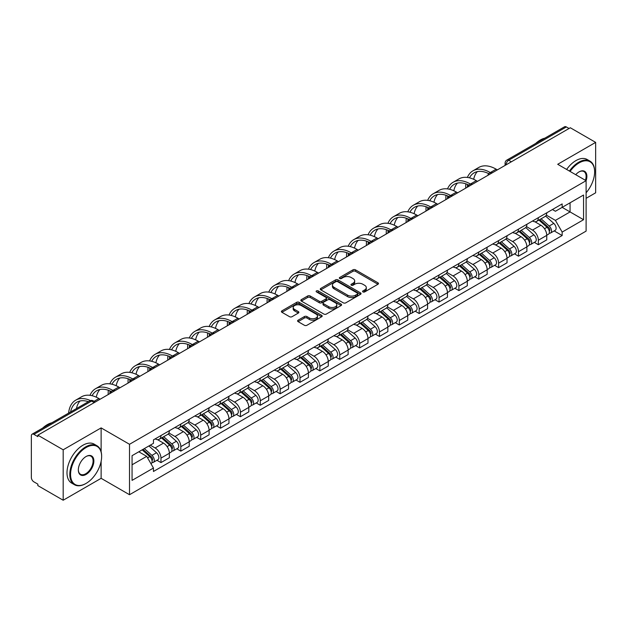 <?xml version="1.0" encoding="UTF-8"?>
<svg xmlns="http://www.w3.org/2000/svg" width="627" height="627" viewBox="0 0 627 627"><rect width="100%" height="100%" fill="white"/><g stroke="black" fill="none" stroke-linecap="round" stroke-linejoin="round"><path stroke-width="0.94" d="M362.939 291.923A1.238 0.713 0 0 0 364.687 291.923L377.963 284.258A1.771 1.019 0 0 0 378.481 283.537A1.771 1.019 0 0 0 377.963 282.816L355.47 269.829A1.771 1.019 0 0 0 352.97 269.829L339.693 277.495A1.238 0.713 0 0 0 339.332 277.996A1.238 0.713 0 0 0 339.693 278.506A1.238 0.713 0 0 0 341.441 278.506L343.157 277.51A5.659 3.268 0 0 1 351.159 277.51L353.032 278.592A5.659 3.268 0 0 1 354.686 280.904A5.659 3.268 0 0 1 353.032 283.216L351.316 284.203A1.238 0.713 0 0 0 350.955 284.713A1.238 0.713 0 0 0 351.316 285.214A1.238 0.713 0 0 0 353.064 285.214L354.78 284.219A5.659 3.268 0 0 1 362.782 284.219L364.655 285.301A5.659 3.268 0 0 1 366.309 287.613A5.659 3.268 0 0 1 364.655 289.925L362.939 290.912A1.238 0.713 0 0 0 362.578 291.422A1.238 0.713 0 0 0 362.939 291.923L362.939 290.912M298.107 320.193A1.771 1.019 0 0 0 297.59 320.914A1.771 1.019 0 0 0 298.107 321.635L304.416 325.28A1.771 1.019 0 0 0 306.916 325.28L321.667 316.76A1.771 1.019 0 0 0 322.184 316.039A1.771 1.019 0 0 0 321.667 315.318L299.165 302.332A1.771 1.019 0 0 0 296.665 302.332L281.923 310.851A1.771 1.019 0 0 0 281.405 311.572A1.771 1.019 0 0 0 281.923 312.293L289.549 316.69A1.771 1.019 0 0 0 292.041 316.69L298.358 313.045A1.771 1.019 0 0 0 298.875 312.324A1.771 1.019 0 0 0 298.358 311.603L294.572 309.424A4.726 2.727 0 0 1 293.193 307.489A4.726 2.727 0 0 1 296.109 304.973A4.726 2.727 0 0 1 301.258 305.561L316.071 314.111A4.726 2.727 0 0 1 317.458 316.039A4.726 2.727 0 0 1 314.535 318.563A4.726 2.727 0 0 1 309.385 317.975L306.916 316.549A1.771 1.019 0 0 0 304.416 316.549L298.107 320.193L298.107 321.635M129.515 444.292L101.127 427.896L63.178 449.802L37.847 435.177L570.311 127.759L595.65 142.384L557.709 164.29L586.104 180.686L129.515 444.292L129.515 494.719L586.104 231.112L586.104 180.686A10.98 6.341 -60 0 0 579.097 171.861L579.097 171.861A10.98 6.341 -60 0 0 575.727 174.698M343.282 302.841A1.771 1.019 0 0 0 345.783 302.841L360.533 294.322A1.771 1.019 0 0 0 361.05 293.601A1.771 1.019 0 0 0 360.533 292.88L338.039 279.893A1.771 1.019 0 0 0 335.539 279.893L320.789 288.404A1.771 1.019 0 0 0 320.272 289.125A1.771 1.019 0 0 0 320.789 289.846L343.282 302.841M316.972 292.19A1.238 0.713 0 0 1 318.226 292.37L341.072 305.561L326.353 314.056A1.771 1.019 0 0 1 323.853 314.056L301.352 301.07L301.352 299.628A1.771 1.019 0 0 0 300.835 300.349A1.771 1.019 0 0 0 301.352 301.07M301.352 299.628L307.669 295.983A1.771 1.019 0 0 1 310.169 295.983L319.292 301.25A1.771 1.019 0 0 0 321.792 301.25L325.977 298.836A1.771 1.019 0 0 0 326.495 298.115A1.771 1.019 0 0 0 325.977 297.394L316.478 291.908A1.238 0.713 0 0 1 316.118 291.398A1.238 0.713 0 0 1 316.878 290.74A1.238 0.713 0 0 1 318.226 290.897L341.096 304.103A1.771 1.019 0 0 1 341.613 304.824A1.771 1.019 0 0 1 341.096 305.545L341.096 304.103M63.178 449.802L63.178 500.228L37.847 485.604L37.847 484.13L33.897 481.857A3.597 2.077 -120 0 1 31.35 477.445L31.35 435.836A3.597 2.077 -120 0 1 32.095 434.19L89.771 400.888A3.597 2.077 60 0 1 91.573 401.068L33.897 434.362A3.597 2.077 -120 0 0 32.095 434.19M586.104 198.328L595.65 192.81L595.65 142.384M63.178 500.228L101.127 478.323L129.515 494.719M37.847 435.177L37.847 436.643L33.897 434.362M511.358 161.79L508.685 160.246A3.597 2.077 60 0 0 506.89 160.065L564.566 126.772A3.597 2.077 60 0 1 566.369 126.944L508.685 160.246A3.597 2.077 120 0 0 506.138 164.658L506.138 164.807M569.042 128.488L566.369 126.944M538.35 217.655A8.284 4.781 60 0 1 536.641 221.378L545.043 216.527A8.284 4.781 -120 0 0 546.76 212.804M526.429 226.574L532.495 230.085A8.284 4.781 60 0 1 538.358 240.227L546.76 235.376A8.284 4.781 -120 0 0 540.897 225.234L534.886 221.754M546.76 235.376L546.76 239.859L538.358 244.71L534.322 242.383M536.641 221.378A8.284 4.781 60 0 1 532.558 221.002M538.358 240.227L538.358 244.71M518.49 229.129A8.284 4.781 60 0 1 516.773 232.844L525.183 227.993A8.284 4.781 -120 0 0 526.892 224.278M514.461 253.849L518.49 256.177L526.892 251.325L526.892 246.842A8.284 4.781 -120 0 0 521.037 236.7L515.026 233.228M516.773 232.844A8.284 4.781 60 0 1 512.698 232.468M506.569 238.048L512.635 241.552A8.284 4.781 60 0 1 518.49 251.693L518.49 256.177M498.63 240.596A8.284 4.781 60 0 1 496.913 244.311L505.315 239.459A8.284 4.781 -120 0 0 507.031 235.744M494.601 265.323L498.63 267.643L507.031 262.791L507.031 258.308A8.284 4.781 -120 0 0 501.177 248.167L495.158 244.695M496.913 244.311A8.284 4.781 60 0 1 492.838 243.934M486.701 249.515L492.775 253.018A8.284 4.781 60 0 1 498.63 263.16L498.63 267.643M478.769 252.062A8.284 4.781 60 0 1 477.053 255.777L485.455 250.925A8.284 4.781 -120 0 0 487.171 247.21M474.741 276.789L478.769 279.117L487.171 274.265L487.171 269.775A8.284 4.781 -120 0 0 481.317 259.633L475.297 256.161M477.053 255.777A8.284 4.781 60 0 1 472.97 255.408M466.841 260.981L472.907 264.484A8.284 4.781 60 0 1 478.769 274.626L478.769 279.117M458.901 263.528A8.284 4.781 60 0 1 457.185 267.251L465.595 262.392A8.284 4.781 -120 0 0 467.311 258.677M454.873 288.255L458.901 290.583L467.311 285.732L467.311 281.249A8.284 4.781 -120 0 0 461.448 271.099L455.437 267.627M457.185 267.251A8.284 4.781 60 0 1 453.109 266.875M446.98 272.447L453.047 275.951A8.284 4.781 60 0 1 458.901 286.1L458.901 290.583M439.041 274.994A8.284 4.781 60 0 1 437.325 278.717L445.726 273.866A8.284 4.781 -120 0 0 447.443 270.143M435.013 299.722L439.041 302.049L447.443 297.198L447.443 292.715A8.284 4.781 -120 0 0 441.588 282.565L435.577 279.093M437.325 278.717A8.284 4.781 60 0 1 433.249 278.341M427.112 283.913L433.186 287.417A8.284 4.781 60 0 1 439.041 297.566L439.041 302.049M419.181 286.461A8.284 4.781 60 0 1 417.464 290.183L425.866 285.332A8.284 4.781 -120 0 0 427.583 281.609M415.152 311.188L419.181 313.516L427.583 308.664L427.583 304.181A8.284 4.781 -120 0 0 421.728 294.039L415.709 290.56M417.464 290.183A8.284 4.781 60 0 1 413.389 289.807M407.252 295.38L413.318 298.891A8.284 4.781 60 0 1 419.181 309.033L419.181 313.516M399.313 297.935A8.284 4.781 60 0 1 397.604 301.65L406.006 296.798A8.284 4.781 -120 0 0 407.722 293.083M395.284 322.654L399.313 324.982L407.722 320.131L407.722 315.647A8.284 4.781 -120 0 0 401.86 305.506L395.849 302.034M397.604 301.65A8.284 4.781 60 0 1 393.521 301.273M387.392 306.854L393.458 310.357A8.284 4.781 60 0 1 399.313 320.499L399.313 324.982M379.453 309.401A8.284 4.781 60 0 1 377.736 313.116L386.138 308.265A8.284 4.781 -120 0 0 387.854 304.55M375.424 334.128L379.453 336.448L387.854 331.597L387.854 327.114A8.284 4.781 -120 0 0 382 316.972L375.988 313.5M377.736 313.116A8.284 4.781 60 0 1 373.661 312.74M367.524 318.32L373.598 321.823A8.284 4.781 60 0 1 379.453 331.965L379.453 336.448M359.592 320.867A8.284 4.781 60 0 1 357.876 324.582L366.278 319.731A8.284 4.781 -120 0 0 367.994 316.016M355.564 345.595L359.592 347.922L367.994 343.063L367.994 338.58A8.284 4.781 -120 0 0 362.14 328.438L356.12 324.966M357.876 324.582A8.284 4.781 60 0 1 353.8 324.214M347.664 329.786L353.738 333.29A8.284 4.781 60 0 1 359.592 343.431L359.592 347.922M339.732 332.334A8.284 4.781 60 0 1 338.016 336.048L346.417 331.197A8.284 4.781 -120 0 0 348.134 327.482M335.696 357.061L339.732 359.389L348.134 354.537L348.134 350.054A8.284 4.781 -120 0 0 342.271 339.905L336.26 336.433M338.016 336.048A8.284 4.781 60 0 1 333.932 335.68M327.803 341.253L333.87 344.756A8.284 4.781 60 0 1 339.732 354.906L339.732 359.389M319.864 343.8A8.284 4.781 60 0 1 318.148 347.523L326.557 342.671A8.284 4.781 -120 0 0 328.266 338.948M315.836 368.527L319.864 370.855L328.266 366.003L328.266 361.52A8.284 4.781 -120 0 0 322.411 351.371L316.4 347.899M318.148 347.523A8.284 4.781 60 0 1 314.072 347.146M307.943 352.719L314.009 356.222A8.284 4.781 60 0 1 319.864 366.372L319.864 370.855M300.004 355.266A8.284 4.781 60 0 1 298.287 358.989L306.689 354.137A8.284 4.781 -120 0 0 308.406 350.415M295.975 379.993L300.004 382.321L308.406 377.47L308.406 372.987A8.284 4.781 -120 0 0 302.551 362.837L296.532 359.365M298.287 358.989A8.284 4.781 60 0 1 294.212 358.613M288.075 364.185L294.149 367.696A8.284 4.781 60 0 1 300.004 377.838L300.004 382.321M280.144 366.74A8.284 4.781 60 0 1 278.427 370.455L286.829 365.604A8.284 4.781 -120 0 0 288.545 361.889M276.115 391.46L280.144 393.787L288.545 388.936L288.545 384.453A8.284 4.781 -120 0 0 282.691 374.311L276.672 370.839M278.427 370.455A8.284 4.781 60 0 1 274.352 370.079M268.215 375.659L274.281 379.163A8.284 4.781 60 0 1 280.144 389.304L280.144 393.787M260.276 378.206A8.284 4.781 60 0 1 258.567 381.921L266.969 377.07A8.284 4.781 -120 0 0 268.685 373.355M256.247 402.934L260.276 405.254L268.685 400.402L268.685 395.919A8.284 4.781 -120 0 0 262.823 385.777L256.811 382.305M258.567 381.921A8.284 4.781 60 0 1 254.484 381.545M248.355 387.125L254.421 390.629A8.284 4.781 60 0 1 260.276 400.771L260.276 405.254M240.415 389.673A8.284 4.781 60 0 1 238.699 393.388L247.101 388.536A8.284 4.781 -120 0 0 248.817 384.821M236.387 414.4L240.415 416.72L248.817 411.868L248.817 407.385A8.284 4.781 -120 0 0 242.962 397.244L236.951 393.772M238.699 393.388A8.284 4.781 60 0 1 234.623 393.019M228.487 398.592L234.561 402.095A8.284 4.781 60 0 1 240.415 412.237L240.415 416.72M220.555 401.139A8.284 4.781 60 0 1 218.839 404.854L227.24 400.002A8.284 4.781 -120 0 0 228.957 396.288M216.527 425.866L220.555 428.194L228.957 423.343L228.957 418.852A8.284 4.781 -120 0 0 223.102 408.71L217.083 405.238M218.839 404.854A8.284 4.781 60 0 1 214.763 404.486M208.626 410.058L214.7 413.561A8.284 4.781 60 0 1 220.555 423.711L220.555 428.194M200.687 412.605A8.284 4.781 60 0 1 198.978 416.328L207.38 411.477A8.284 4.781 -120 0 0 209.097 407.754M196.659 437.332L200.687 439.66L209.097 434.809L209.097 430.326A8.284 4.781 -120 0 0 203.234 420.176L197.223 416.704M198.978 416.328A8.284 4.781 60 0 1 194.895 415.952M188.766 421.524L194.832 425.028A8.284 4.781 60 0 1 200.687 435.177L200.687 439.66M180.827 424.071A8.284 4.781 60 0 1 179.11 427.794L187.52 422.943A8.284 4.781 -120 0 0 189.229 419.22M176.798 448.799L180.827 451.126L189.229 446.275L189.229 441.792A8.284 4.781 -120 0 0 183.374 431.642L177.363 428.17M179.11 427.794A8.284 4.781 60 0 1 175.035 427.418M168.906 432.991L174.972 436.494A8.284 4.781 60 0 1 180.827 446.643L180.827 451.126M160.967 435.546A8.284 4.781 60 0 1 159.25 439.261L167.652 434.409A8.284 4.781 -120 0 0 169.368 430.694M156.938 460.265L160.967 462.593L169.368 457.741L169.368 453.258A8.284 4.781 -120 0 0 163.514 443.117L157.495 439.645M159.25 439.261A8.284 4.781 60 0 1 155.175 438.884M150.268 445.17L155.112 447.968A8.284 4.781 60 0 1 160.967 458.11L160.967 462.593M552.426 209.536L555.412 211.26L583.557 195.021L570.061 202.811L570.061 211.926L555.412 220.383L546.289 215.108M132.062 464.795L146.702 456.346L153.45 468.032L132.062 480.384L132.062 455.68L153.45 443.336L153.45 439.88L562.16 203.916L562.16 207.365L583.557 219.716L562.16 232.068L555.412 220.383M583.557 195.021L583.557 219.716M153.45 468.032L153.45 471.488L562.16 235.525L562.16 232.068M101.127 427.896L101.127 451.73M101.127 461.339L101.127 478.323M146.702 456.346L138.81 451.785M554.19 230.916L562.16 235.525M363.433 292.096L364.655 291.39A5.659 3.268 0 0 0 366.309 289.086L366.309 287.613M354.686 280.904L354.686 282.369A5.659 3.268 0 0 1 353.032 284.682L351.81 285.387M377.94 284.274L355.47 271.295A1.771 1.019 0 0 0 352.97 271.295L340.187 278.678M360.533 292.88L360.533 294.322L338.039 281.366A1.771 1.019 0 0 0 335.539 281.366L320.812 289.862M357.406 294.11A1.238 0.713 0 0 0 357.766 293.601A1.238 0.713 0 0 0 357.406 293.099L337.663 281.695A1.238 0.713 0 0 0 335.907 281.695L334.097 282.746A5.659 3.268 0 0 0 332.443 285.05A5.659 3.268 0 0 0 334.097 287.362L347.593 295.152A5.659 3.268 0 0 0 355.595 295.152L357.406 294.11L357.406 295.576A1.238 0.713 0 0 0 357.766 295.074L357.766 293.601M332.443 285.05L332.443 286.523A5.659 3.268 0 0 0 334.097 288.828L334.097 287.362M357.406 295.576L355.595 296.626A5.659 3.268 0 0 1 347.593 296.626L334.097 288.828M301.375 301.085L307.669 297.457L307.669 295.983M326.495 298.115L326.495 299.581A1.771 1.019 0 0 1 325.977 300.302L321.792 302.723A1.771 1.019 0 0 1 319.292 302.723L310.169 297.457A1.771 1.019 0 0 0 307.669 297.457M328.76 306.713A4.726 2.727 0 0 0 333.909 307.308A4.726 2.727 0 0 0 336.824 304.785A4.726 2.727 0 0 0 335.445 302.857L330.225 299.847A1.771 1.019 0 0 0 327.725 299.847L323.54 302.261A1.771 1.019 0 0 0 323.023 302.982A1.771 1.019 0 0 0 323.54 303.703L328.76 306.713L328.76 308.186A4.726 2.727 0 0 0 333.909 308.782A4.726 2.727 0 0 0 336.824 306.258L336.824 304.785M323.023 302.982L323.023 304.456A1.771 1.019 0 0 0 323.54 305.177L323.54 303.703M328.76 308.186L323.54 305.177M317.458 316.039L317.458 317.513A4.726 2.727 0 0 1 314.535 320.036A4.726 2.727 0 0 1 309.385 319.441L306.916 318.014A1.771 1.019 0 0 0 304.416 318.014L298.131 321.651M293.193 307.489L293.193 308.962A4.726 2.727 0 0 0 294.572 310.89L294.572 309.424M298.334 313.061L294.572 310.89M321.643 316.776L299.165 303.805A1.771 1.019 0 0 0 296.665 303.805L281.946 312.301M538.93 220.053L547.026 227.28A4.499 2.602 60 0 1 548.437 234.239L546.76 235.211M539.142 220.249L542.951 222.444M539.745 219.583L548.75 227.617A2.163 1.246 60 0 1 549.432 230.963A2.163 1.246 60 0 1 549.236 231.042M541.093 218.807L549.189 226.026A4.499 2.602 60 0 1 550.6 232.985A4.499 2.602 60 0 1 549.244 233.134M545.608 216.096L553.774 223.384A4.499 2.602 60 0 1 555.185 230.344L550.6 232.985M497.352 169.878L496.145 169.18A34.751 20.064 -120 0 0 478.769 167.456L472.915 170.842A34.751 20.064 -120 0 0 467.381 177.433M490.439 172.644L490.29 172.558A34.751 20.064 -120 0 0 472.915 170.842M465.853 183.829A34.751 20.064 -120 0 0 465.712 186.752L465.712 188.147M467.374 187.183A32.408 18.716 60 0 1 467.554 184.487M469.482 177.825A32.408 18.716 60 0 1 474.083 172.864A32.408 18.716 60 0 1 488.762 173.648M473.691 179.306A32.408 18.716 60 0 1 477.28 171.641M519.07 231.52L527.158 238.746A4.499 2.602 60 0 1 528.577 245.706L526.892 246.677M519.281 231.716L523.09 233.91M519.885 231.049L528.89 239.091A2.163 1.246 60 0 1 529.564 242.43A2.163 1.246 60 0 1 529.368 242.508M521.233 230.274L529.321 237.492A4.499 2.602 60 0 1 530.74 244.459A4.499 2.602 60 0 1 529.376 244.601M525.747 227.562L533.906 234.851A4.499 2.602 60 0 1 535.325 241.81L530.74 244.459M499.202 242.994L507.298 250.212A4.499 2.602 60 0 1 508.709 257.172L507.031 258.144M499.421 243.182L503.23 245.384M500.017 242.516L509.03 250.557A2.163 1.246 60 0 1 509.704 253.896A2.163 1.246 60 0 1 509.508 253.974M501.365 241.74L509.461 248.966A4.499 2.602 60 0 1 510.872 255.926A4.499 2.602 60 0 1 509.516 256.067M505.879 239.028L514.046 246.317A4.499 2.602 60 0 1 515.457 253.277L510.872 255.926M477.492 181.344L476.285 180.647A34.751 20.064 -120 0 0 458.909 178.922L453.055 182.308A34.751 20.064 -120 0 0 447.521 188.899M470.579 184.111L470.43 184.024A34.751 20.064 -120 0 0 453.055 182.308M445.993 195.295A34.751 20.064 -120 0 0 445.852 198.218L445.852 199.613M447.513 198.657A32.408 18.716 60 0 1 447.686 195.953M449.622 189.299A32.408 18.716 60 0 1 454.222 184.33A32.408 18.716 60 0 1 468.894 185.114M453.823 190.773A32.408 18.716 60 0 1 457.42 183.108M457.632 192.81L456.425 192.113A34.751 20.064 -120 0 0 439.049 190.396L433.186 193.774A34.751 20.064 -120 0 0 427.661 200.366M450.711 195.585L450.562 195.499A34.751 20.064 -120 0 0 433.186 193.774M426.125 206.769A34.751 20.064 -120 0 0 425.992 209.684L425.992 211.08M427.653 210.123A32.408 18.716 60 0 1 427.826 207.427M429.754 200.765A32.408 18.716 60 0 1 434.362 195.804A32.408 18.716 60 0 1 449.034 196.58M433.962 202.239A32.408 18.716 60 0 1 437.552 194.574M586.104 192.795A21.969 12.681 120 0 0 594.631 171.861A21.969 12.681 120 0 0 579.097 162.895A21.969 12.681 120 0 0 570.076 171.43M569.426 171.053A22.509 12.995 -60 0 1 578.713 162.228A22.509 12.995 -60 0 1 589.968 161.115A22.509 12.995 -60 0 1 594.631 171.422A22.509 12.995 -60 0 1 594.631 171.641M585.43 180.294A10.447 6.027 120 0 0 583.941 171.563A10.447 6.027 120 0 0 578.901 171.978M535.717 143.426A22.509 12.995 -60 0 1 540.262 140.033A22.509 12.995 -60 0 1 544.816 138.175M566.62 169.439A22.509 12.995 -60 0 1 575.915 160.614A22.509 12.995 -60 0 1 587.17 159.501L589.968 161.115M85.719 483.621L86.103 483.393A21.969 12.681 120 0 0 101.637 456.495A21.969 12.681 120 0 0 86.103 447.521A21.969 12.681 120 0 0 70.569 474.427A21.969 12.681 120 0 0 86.103 483.393L85.719 483.621A22.509 12.995 -60 0 1 74.464 484.734A22.509 12.995 -60 0 1 71.016 466.7A22.509 12.995 -60 0 1 85.719 446.863A22.509 12.995 -60 0 1 96.973 445.75A22.509 12.995 -60 0 1 101.637 456.048A22.509 12.995 -60 0 1 101.629 456.276M86.103 456.495L86.103 456.495A10.98 6.341 -60 0 1 93.87 460.978A10.98 6.341 -60 0 1 86.103 474.427A10.98 6.341 -60 0 1 78.336 469.944A10.98 6.341 -60 0 1 86.103 456.495L86.103 456.495M78.336 469.717A10.447 6.027 120 0 0 80.499 474.286A10.447 6.027 120 0 0 85.719 473.769A10.447 6.027 120 0 0 92.537 464.568A10.447 6.027 120 0 0 90.939 456.197A10.447 6.027 120 0 0 85.907 456.605M42.714 428.053A22.509 12.995 -60 0 1 47.268 424.659A22.509 12.995 -60 0 1 51.814 422.802M74.464 484.734L71.666 483.111A22.509 12.995 -60 0 1 68.21 465.077A22.509 12.995 -60 0 1 82.913 445.248A22.509 12.995 -60 0 1 94.168 444.128L96.973 445.75M479.341 254.46L487.438 261.678A4.499 2.602 60 0 1 488.848 268.638L487.171 269.61M479.553 254.648L483.362 256.851M480.157 253.99L489.162 262.023A2.163 1.246 60 0 1 489.844 265.362A2.163 1.246 60 0 1 489.648 265.44M481.505 253.206L489.601 260.432A4.499 2.602 60 0 1 491.012 267.392A4.499 2.602 60 0 1 489.656 267.533M486.019 250.502L494.186 257.783A4.499 2.602 60 0 1 495.596 264.743L491.012 267.392M459.481 265.926L467.57 273.145A4.499 2.602 60 0 1 468.988 280.104L467.303 281.076M459.693 266.114L463.502 268.317M460.296 265.456L469.302 273.49A2.163 1.246 60 0 1 469.976 276.828A2.163 1.246 60 0 1 469.78 276.907M461.644 264.672L469.733 271.899A4.499 2.602 60 0 1 471.151 278.858A4.499 2.602 60 0 1 469.788 278.999M466.159 261.968L474.318 269.249A4.499 2.602 60 0 1 475.736 276.209L471.151 278.858M439.613 277.393L447.709 284.611A4.499 2.602 60 0 1 449.12 291.579L447.443 292.543M439.833 277.581L443.642 279.783M440.436 276.922L449.441 284.956A2.163 1.246 60 0 1 450.115 288.302A2.163 1.246 60 0 1 449.92 288.381M441.784 276.146L449.872 283.365A4.499 2.602 60 0 1 451.291 290.325A4.499 2.602 60 0 1 449.927 290.473M446.291 273.435L454.457 280.716A4.499 2.602 60 0 1 455.868 287.683L451.291 290.325M437.771 204.277L436.557 203.579A34.751 20.064 -120 0 0 419.181 201.863L413.326 205.241A34.751 20.064 -120 0 0 407.793 211.84M430.851 207.051L430.702 206.965A34.751 20.064 -120 0 0 413.326 205.241M406.265 218.235A34.751 20.064 -120 0 0 406.131 221.151L406.131 222.546M407.785 221.59A32.408 18.716 60 0 1 407.965 218.894M409.893 212.232A32.408 18.716 60 0 1 414.494 207.271A32.408 18.716 60 0 1 429.174 208.046M414.102 213.713A32.408 18.716 60 0 1 417.692 206.04M417.903 215.751L416.696 215.045A34.751 20.064 -120 0 0 399.321 213.329L393.466 216.707A34.751 20.064 -120 0 0 387.933 223.306M410.991 218.517L410.842 218.431A34.751 20.064 -120 0 0 393.466 216.707M386.404 229.701A34.751 20.064 -120 0 0 386.263 232.617L386.263 234.012M387.925 233.056A32.408 18.716 60 0 1 388.105 230.36M390.033 223.698A32.408 18.716 60 0 1 394.634 218.737A32.408 18.716 60 0 1 409.306 219.521M394.242 225.179A32.408 18.716 60 0 1 397.832 217.506M398.043 227.217L396.836 226.519A34.751 20.064 -120 0 0 379.46 224.795L373.598 228.173A34.751 20.064 -120 0 0 368.073 234.772M391.13 229.984L390.974 229.897A34.751 20.064 -120 0 0 373.598 228.173M366.544 241.168A34.751 20.064 -120 0 0 366.403 244.083L366.403 245.478M368.065 244.522A32.408 18.716 60 0 1 368.237 241.826M370.173 235.164A32.408 18.716 60 0 1 374.774 230.203A32.408 18.716 60 0 1 389.445 230.987M374.374 236.645A32.408 18.716 60 0 1 377.963 228.973M419.753 288.859L427.849 296.085A4.499 2.602 60 0 1 429.26 303.045L427.583 304.017M419.965 289.055L423.774 291.249M420.568 288.389L429.573 296.422A2.163 1.246 60 0 1 430.255 299.769A2.163 1.246 60 0 1 430.059 299.847M421.916 287.613L430.012 294.831A4.499 2.602 60 0 1 431.423 301.791A4.499 2.602 60 0 1 430.067 301.94M426.431 284.901L434.597 292.19A4.499 2.602 60 0 1 436.008 299.15L431.423 301.791M378.183 238.683L376.968 237.986A34.751 20.064 -120 0 0 359.592 236.261L353.738 239.647A34.751 20.064 -120 0 0 348.212 246.239M371.262 241.45L371.113 241.364A34.751 20.064 -120 0 0 353.738 239.647M346.676 252.634A34.751 20.064 -120 0 0 346.543 255.55L346.543 256.952M348.197 255.988A32.408 18.716 60 0 1 348.377 253.292M350.305 246.63A32.408 18.716 60 0 1 354.906 241.669A32.408 18.716 60 0 1 369.585 242.453M354.514 248.112A32.408 18.716 60 0 1 358.103 240.447M399.893 300.325L407.981 307.551A4.499 2.602 60 0 1 409.4 314.511L407.715 315.483M400.104 300.521L403.913 302.716M400.708 299.855L409.713 307.896A2.163 1.246 60 0 1 410.395 311.235A2.163 1.246 60 0 1 410.191 311.313M402.056 299.079L410.152 306.297A4.499 2.602 60 0 1 411.563 313.265A4.499 2.602 60 0 1 410.199 313.406M406.57 296.367L414.729 303.656A4.499 2.602 60 0 1 416.148 310.616L411.563 313.265M358.315 250.149L357.108 249.452A34.751 20.064 -120 0 0 339.732 247.728L333.877 251.113A34.751 20.064 -120 0 0 328.344 257.705M351.402 252.916L351.253 252.83A34.751 20.064 -120 0 0 333.877 251.113M326.816 264.1A34.751 20.064 -120 0 0 326.675 267.024L326.675 268.419M328.336 267.463A32.408 18.716 60 0 1 328.517 264.759M330.445 258.105A32.408 18.716 60 0 1 335.045 253.136A32.408 18.716 60 0 1 349.725 253.919M334.653 259.578A32.408 18.716 60 0 1 338.243 251.913M380.025 311.791L388.121 319.018A4.499 2.602 60 0 1 389.532 325.977L387.854 326.949M380.244 311.987L384.053 314.19M380.848 311.321L389.853 319.362A2.163 1.246 60 0 1 390.527 322.701A2.163 1.246 60 0 1 390.331 322.78M382.196 310.545L390.284 317.771A4.499 2.602 60 0 1 391.703 324.731A4.499 2.602 60 0 1 390.339 324.872M386.702 307.833L394.869 315.122A4.499 2.602 60 0 1 396.28 322.082L391.703 324.731M338.455 261.616L337.248 260.918A34.751 20.064 -120 0 0 319.872 259.202L314.009 262.58A34.751 20.064 -120 0 0 308.484 269.171M331.542 264.39L331.385 264.304A34.751 20.064 -120 0 0 314.009 262.58M306.956 275.574A34.751 20.064 -120 0 0 306.815 278.49L306.815 279.885M308.476 278.929A32.408 18.716 60 0 1 308.649 276.225M310.584 269.571A32.408 18.716 60 0 1 315.185 264.61A32.408 18.716 60 0 1 329.857 265.386M314.785 271.044A32.408 18.716 60 0 1 318.375 263.379M360.164 323.266L368.261 330.484A4.499 2.602 60 0 1 369.671 337.444L367.994 338.415M360.376 323.454L364.193 325.656M360.98 322.787L369.985 330.829A2.163 1.246 60 0 1 370.667 334.167A2.163 1.246 60 0 1 370.471 334.246M362.328 322.012L370.424 329.238A4.499 2.602 60 0 1 371.835 336.197A4.499 2.602 60 0 1 370.479 336.338M366.842 319.3L375.009 326.589A4.499 2.602 60 0 1 376.419 333.548L371.835 336.197M318.594 273.082L317.38 272.384A34.751 20.064 -120 0 0 300.004 270.668L294.149 274.046A34.751 20.064 -120 0 0 288.624 280.645M311.674 275.856L311.525 275.77A34.751 20.064 -120 0 0 294.149 274.046M287.088 287.041A34.751 20.064 -120 0 0 286.954 289.956L286.954 291.351M288.616 290.395A32.408 18.716 60 0 1 288.788 287.699M290.716 281.037A32.408 18.716 60 0 1 295.317 276.076A32.408 18.716 60 0 1 309.997 276.852M294.925 282.518A32.408 18.716 60 0 1 298.515 274.845M340.304 334.732L348.4 341.95A4.499 2.602 60 0 1 349.811 348.91L348.134 349.882M340.516 334.92L344.325 337.122M341.119 334.262L350.125 342.295A2.163 1.246 60 0 1 350.806 345.634A2.163 1.246 60 0 1 350.611 345.712M342.467 333.478L350.564 340.704A4.499 2.602 60 0 1 351.974 347.664A4.499 2.602 60 0 1 350.618 347.805M346.982 330.774L355.148 338.055A4.499 2.602 60 0 1 356.559 345.015L351.974 347.664M298.734 284.556L297.519 283.851A34.751 20.064 -120 0 0 280.144 282.134L274.289 285.512A34.751 20.064 -120 0 0 268.756 292.111M291.814 287.323L291.665 287.237A34.751 20.064 -120 0 0 274.289 285.512M267.227 298.507A34.751 20.064 -120 0 0 267.094 301.422L267.094 302.817M268.748 301.861A32.408 18.716 60 0 1 268.928 299.165M270.856 292.503A32.408 18.716 60 0 1 275.457 287.542A32.408 18.716 60 0 1 290.136 288.326M275.065 293.985A32.408 18.716 60 0 1 278.654 286.312M320.444 346.198L328.532 353.416A4.499 2.602 60 0 1 329.951 360.384L328.266 361.348M320.656 346.386L324.465 348.588M321.259 345.728L330.264 353.761A2.163 1.246 60 0 1 330.938 357.108A2.163 1.246 60 0 1 330.742 357.178M322.607 344.952L330.695 352.17A4.499 2.602 60 0 1 332.114 359.13A4.499 2.602 60 0 1 330.75 359.279M327.122 342.24L335.28 349.521A4.499 2.602 60 0 1 336.699 356.489L332.114 359.13M278.866 296.022L277.659 295.325A34.751 20.064 -120 0 0 260.283 293.601L254.429 296.979A34.751 20.064 -120 0 0 248.895 303.578M271.953 298.789L271.805 298.703A34.751 20.064 -120 0 0 254.429 296.979M247.367 309.973A34.751 20.064 -120 0 0 247.226 312.889L247.226 314.284M248.888 313.328A32.408 18.716 60 0 1 249.068 310.631M250.996 303.97A32.408 18.716 60 0 1 255.597 299.008A32.408 18.716 60 0 1 270.268 299.792M255.205 305.451A32.408 18.716 60 0 1 258.794 297.778M300.576 357.664L308.672 364.89A4.499 2.602 60 0 1 310.083 371.85L308.406 372.814M300.795 357.86L304.604 360.055M301.391 357.194L310.404 365.227A2.163 1.246 60 0 1 311.078 368.574A2.163 1.246 60 0 1 310.882 368.652M302.739 356.418L310.835 363.636A4.499 2.602 60 0 1 312.246 370.596A4.499 2.602 60 0 1 310.89 370.745M307.254 353.706L315.42 360.995A4.499 2.602 60 0 1 316.831 367.955L312.246 370.596M259.006 307.489L257.799 306.791A34.751 20.064 -120 0 0 240.423 305.067L234.561 308.453A34.751 20.064 -120 0 0 229.035 315.044M252.085 310.255L251.936 310.169A34.751 20.064 -120 0 0 234.561 308.453M227.499 321.439A34.751 20.064 -120 0 0 227.366 324.355L227.366 325.758M229.027 324.794A32.408 18.716 60 0 1 229.2 322.098M231.128 315.436A32.408 18.716 60 0 1 235.736 310.475A32.408 18.716 60 0 1 250.408 311.258M235.337 316.917A32.408 18.716 60 0 1 238.926 309.244M280.716 369.131L288.812 376.357A4.499 2.602 60 0 1 290.223 383.316L288.545 384.288M280.927 369.327L284.736 371.521M281.531 368.66L290.536 376.702A2.163 1.246 60 0 1 291.218 380.04A2.163 1.246 60 0 1 291.022 380.119M282.879 367.884L290.975 375.103A4.499 2.602 60 0 1 292.386 382.062A4.499 2.602 60 0 1 291.03 382.211M287.393 365.173L295.56 372.462A4.499 2.602 60 0 1 296.971 379.421L292.386 382.062M239.146 318.955L237.931 318.257A34.751 20.064 -120 0 0 220.555 316.533L214.7 319.919A34.751 20.064 -120 0 0 209.167 326.51M232.225 321.722L232.076 321.635A34.751 20.064 -120 0 0 214.7 319.919M207.639 332.906A34.751 20.064 -120 0 0 207.506 335.829L207.506 337.224M209.159 336.268A32.408 18.716 60 0 1 209.34 333.564M211.268 326.91A32.408 18.716 60 0 1 215.868 321.941A32.408 18.716 60 0 1 230.548 322.725M215.476 328.383A32.408 18.716 60 0 1 219.066 320.718M260.856 380.597L268.944 387.823A4.499 2.602 60 0 1 270.362 394.783L268.677 395.755M261.067 380.793L264.876 382.995M261.671 380.127L270.676 388.168A2.163 1.246 60 0 1 271.358 391.507A2.163 1.246 60 0 1 271.154 391.585M263.019 379.351L271.115 386.569A4.499 2.602 60 0 1 272.526 393.537A4.499 2.602 60 0 1 271.162 393.678M267.533 376.639L275.692 383.928A4.499 2.602 60 0 1 277.11 390.887L272.526 393.537M219.278 330.421L218.071 329.724A34.751 20.064 -120 0 0 200.695 327.999L194.84 331.385A34.751 20.064 -120 0 0 189.307 337.977M212.365 333.196L212.216 333.109A34.751 20.064 -120 0 0 194.84 331.385M187.779 344.38A34.751 20.064 -120 0 0 187.638 347.295L187.638 348.69M189.299 347.734A32.408 18.716 60 0 1 189.479 345.03M191.407 338.376A32.408 18.716 60 0 1 196.008 333.415A32.408 18.716 60 0 1 210.68 334.191M195.616 339.85A32.408 18.716 60 0 1 199.206 332.185M240.987 392.071L249.084 399.289A4.499 2.602 60 0 1 250.494 406.249L248.817 407.221M241.207 392.259L245.016 394.461M241.81 391.593L250.816 399.634A2.163 1.246 60 0 1 251.49 402.973A2.163 1.246 60 0 1 251.294 403.051M243.158 390.817L251.247 398.043A4.499 2.602 60 0 1 252.665 405.003A4.499 2.602 60 0 1 251.302 405.144M247.665 388.105L255.832 395.394A4.499 2.602 60 0 1 257.242 402.354L252.665 405.003M199.417 341.887L198.21 341.19A34.751 20.064 -120 0 0 180.835 339.473L174.972 342.851A34.751 20.064 -120 0 0 169.447 349.451M192.505 344.662L192.348 344.576A34.751 20.064 -120 0 0 174.972 342.851M167.918 355.846A34.751 20.064 -120 0 0 167.777 358.762L167.777 360.157M169.439 359.2A32.408 18.716 60 0 1 169.611 356.504M171.547 349.842A32.408 18.716 60 0 1 176.148 344.881A32.408 18.716 60 0 1 190.82 345.657M175.748 351.324A32.408 18.716 60 0 1 179.338 343.651M221.127 403.537L229.223 410.756A4.499 2.602 60 0 1 230.634 417.715L228.957 418.687M221.339 403.725L225.156 405.928M221.942 403.067L230.948 411.1A2.163 1.246 60 0 1 231.629 414.439A2.163 1.246 60 0 1 231.434 414.518M223.29 402.283L231.387 409.509A4.499 2.602 60 0 1 232.797 416.469A4.499 2.602 60 0 1 231.441 416.61M227.805 399.579L235.971 406.86A4.499 2.602 60 0 1 237.382 413.82L232.797 416.469M179.557 353.362L178.342 352.656A34.751 20.064 -120 0 0 160.967 350.94L155.112 354.318A34.751 20.064 -120 0 0 149.587 360.917M172.637 356.128L172.488 356.042A34.751 20.064 -120 0 0 155.112 354.318M148.05 367.312A34.751 20.064 -120 0 0 147.917 370.228L147.917 371.623M149.579 370.667A32.408 18.716 60 0 1 149.751 367.971M151.679 361.309A32.408 18.716 60 0 1 156.28 356.348A32.408 18.716 60 0 1 170.959 357.131M155.888 362.79A32.408 18.716 60 0 1 159.477 355.117M201.267 415.003L209.355 422.222A4.499 2.602 60 0 1 210.774 429.189L209.089 430.153M201.479 415.192L205.288 417.394M202.082 414.533L211.087 422.567A2.163 1.246 60 0 1 211.769 425.905A2.163 1.246 60 0 1 211.565 425.984M203.43 413.749L211.526 420.976A4.499 2.602 60 0 1 212.937 427.935A4.499 2.602 60 0 1 211.573 428.084M207.945 411.046L216.103 418.327A4.499 2.602 60 0 1 217.522 425.286L212.937 427.935M159.689 364.828L158.482 364.13A34.751 20.064 -120 0 0 141.106 362.406L135.252 365.784A34.751 20.064 -120 0 0 129.718 372.383M152.776 367.594L152.627 367.508A34.751 20.064 -120 0 0 135.252 365.784M128.19 378.779A34.751 20.064 -120 0 0 128.049 381.694L128.049 383.089M129.711 382.133A32.408 18.716 60 0 1 129.891 379.437M131.819 372.775A32.408 18.716 60 0 1 136.42 367.814A32.408 18.716 60 0 1 151.099 368.598M136.028 374.256A32.408 18.716 60 0 1 139.617 366.583M181.399 426.47L189.495 433.696A4.499 2.602 60 0 1 190.906 440.656L189.229 441.62M181.618 426.666L185.427 428.86M182.222 425.999L191.227 434.033A2.163 1.246 60 0 1 191.901 437.38A2.163 1.246 60 0 1 191.705 437.458M183.57 425.224L191.658 432.442A4.499 2.602 60 0 1 193.077 439.402A4.499 2.602 60 0 1 191.713 439.551M188.076 422.512L196.243 429.793A4.499 2.602 60 0 1 197.654 436.76L193.077 439.402M139.829 376.294L138.622 375.597A34.751 20.064 -120 0 0 121.246 373.872L115.384 377.258A34.751 20.064 -120 0 0 109.858 383.849M132.916 379.061L132.767 378.974A34.751 20.064 -120 0 0 115.384 377.258M108.33 390.245A34.751 20.064 -120 0 0 108.189 393.16L108.189 394.563M109.85 393.599A32.408 18.716 60 0 1 110.023 390.903M111.959 384.241A32.408 18.716 60 0 1 116.559 379.28A32.408 18.716 60 0 1 131.231 380.064M116.16 385.723A32.408 18.716 60 0 1 119.757 378.05M161.539 437.936L169.635 445.162A4.499 2.602 60 0 1 171.046 452.122L169.368 453.094M161.758 438.132L165.567 440.326M162.354 437.466L171.359 445.499A2.163 1.246 60 0 1 172.041 448.846A2.163 1.246 60 0 1 171.845 448.924M163.702 436.69L171.798 443.908A4.499 2.602 60 0 1 173.209 450.868A4.499 2.602 60 0 1 171.853 451.017M168.216 433.978L176.383 441.267A4.499 2.602 60 0 1 177.794 448.227L173.209 450.868M119.969 387.76L118.762 387.063A34.751 20.064 -120 0 0 101.378 385.339L95.523 388.724A34.751 20.064 -120 0 0 89.998 395.316M113.048 390.527L112.899 390.441A34.751 20.064 -120 0 0 95.523 388.724M92.091 395.708A32.408 18.716 60 0 1 96.699 390.746A32.408 18.716 60 0 1 111.371 391.53M96.299 397.189A32.408 18.716 60 0 1 99.889 389.524M142.172 449.849L149.775 456.628A4.499 2.602 60 0 1 151.185 463.588L150.958 463.714M142.251 449.802L145.699 451.793M142.987 449.379L151.499 456.973A2.163 1.246 60 0 1 152.181 460.312A2.163 1.246 60 0 1 151.985 460.39M144.335 448.595L151.938 455.374A4.499 2.602 60 0 1 153.349 462.342A4.499 2.602 60 0 1 151.993 462.483M148.92 445.954L156.523 452.733A4.499 2.602 60 0 1 157.933 459.693L153.349 462.342M100.108 399.227L98.894 398.529A34.751 20.064 -120 0 0 81.518 396.805L75.663 400.191A34.751 20.064 -120 0 0 68.609 413.107M90.46 400.582A34.751 20.064 -120 0 0 75.663 400.191M70.6 411.963A32.408 18.716 60 0 1 76.831 402.221A32.408 18.716 60 0 1 88.383 401.688M76.455 408.577A32.408 18.716 60 0 1 80.029 400.99M506.271 164.729L506.138 164.658A3.597 2.077 0 0 1 505.088 163.185L505.088 165.41M180.827 446.643L189.229 441.792M200.687 435.177L209.097 430.326M220.555 423.711L228.957 418.852M240.415 412.237L248.817 407.385M260.276 400.771L268.685 395.919M280.144 389.304L288.545 384.453M300.004 377.838L308.406 372.987M319.864 366.372L328.266 361.52M339.732 354.906L348.134 350.054M359.592 343.431L367.994 338.58M379.453 331.965L387.854 327.114M399.313 320.499L407.722 315.647M419.181 309.033L427.583 304.181M439.041 297.566L447.443 292.715M458.901 286.1L467.311 281.249M478.769 274.626L487.171 269.775M498.63 263.16L507.031 258.308M518.49 251.693L526.892 246.842M160.967 458.11L169.368 453.258M155.112 447.968L163.514 443.117M174.972 436.494L183.374 431.642M194.832 425.028L203.234 420.176M214.7 413.561L223.102 408.71M234.561 402.095L242.962 397.244M254.421 390.629L262.823 385.777M274.281 379.163L282.691 374.311M294.149 367.696L302.551 362.837M314.009 356.222L322.411 351.371M333.87 344.756L342.271 339.905M353.738 333.29L362.14 328.438M373.598 321.823L382 316.972M393.458 310.357L401.86 305.506M413.318 298.891L421.728 294.039M433.186 287.417L441.588 282.565M453.047 275.951L461.448 271.099M472.907 264.484L481.317 259.633M492.775 253.018L501.177 248.167M512.635 241.552L521.037 236.7M532.495 230.085L540.897 225.234M492.164 172.872A3.597 2.077 120 0 0 490.58 173.789M472.303 184.338A3.597 2.077 120 0 0 470.712 185.255M452.443 195.804A3.597 2.077 120 0 0 450.852 196.729M432.583 207.278A3.597 2.077 120 0 0 430.992 208.195M412.715 218.745A3.597 2.077 120 0 0 411.124 219.662M392.855 230.211A3.597 2.077 120 0 0 391.264 231.128M372.994 241.677A3.597 2.077 120 0 0 371.403 242.594M353.126 253.143A3.597 2.077 120 0 0 351.535 254.06M333.266 264.61A3.597 2.077 120 0 0 331.675 265.534M313.406 276.084A3.597 2.077 120 0 0 311.815 277.001M293.538 287.55A3.597 2.077 120 0 0 291.955 288.467M273.678 299.016A3.597 2.077 120 0 0 272.087 299.933M253.817 310.483A3.597 2.077 120 0 0 252.226 311.4M233.957 321.949A3.597 2.077 120 0 0 232.366 322.866M214.089 333.415A3.597 2.077 120 0 0 212.498 334.34M194.229 344.889A3.597 2.077 120 0 0 192.638 345.806M174.369 356.355A3.597 2.077 120 0 0 172.778 357.272M154.501 367.822A3.597 2.077 120 0 0 152.91 368.739M134.64 379.288A3.597 2.077 120 0 0 133.049 380.205M114.78 390.754A3.597 2.077 120 0 0 113.189 391.671M94.246 402.612L91.573 401.068A3.597 2.077 120 0 1 93.376 400.888A3.597 3.597 0 0 0 89.771 400.888M364.655 291.39L364.655 289.925M351.316 285.214L351.316 284.203M353.032 284.682L353.032 283.216M339.693 278.506L339.693 277.495M352.97 271.295L352.97 269.829M355.47 271.295L355.47 269.829M377.963 284.258L377.963 282.816M320.789 289.846L320.789 288.404M335.539 281.366L335.539 279.893M338.039 281.366L338.039 279.893M347.593 296.626L347.593 295.152M355.595 296.626L355.595 295.152M310.169 297.457L310.169 295.983M319.292 302.723L319.292 301.25M321.792 302.723L321.792 301.25M325.977 300.302L325.977 298.836M318.226 292.37L318.226 290.897M304.416 318.014L304.416 316.549M306.916 318.014L306.916 316.549M309.385 319.441L309.385 317.975M298.358 313.045L298.358 311.603M281.923 312.293L281.923 310.851M296.665 303.805L296.665 302.332M299.165 303.805L299.165 302.332M321.667 316.76L321.667 315.318M547.026 227.28L544.502 228.737M549.879 229.976L549.064 230.438M553.774 223.384L549.189 226.026M490.29 172.558L496.145 169.18M527.158 238.746L524.634 240.204M530.011 241.442L529.204 241.904M533.906 234.851L529.321 237.492M507.298 250.212L504.774 251.67M510.151 252.908L509.343 253.379M514.046 246.317L509.461 248.966M470.43 184.024L476.285 180.647M450.562 195.499L456.425 192.113M487.438 261.678L484.914 263.136M490.29 264.375L489.475 264.845M494.186 257.783L489.601 260.432M467.57 273.145L465.046 274.602M470.43 275.841L469.615 276.311M474.318 269.249L469.733 271.899M447.709 284.611L445.186 286.069M450.562 287.307L449.755 287.777M454.457 280.716L449.872 283.365M430.702 206.965L436.557 203.579M410.842 218.431L416.696 215.045M390.974 229.897L396.836 226.519M427.849 296.085L425.325 297.543M430.702 298.773L429.887 299.244M434.597 292.19L430.012 294.831M371.113 241.364L376.968 237.986M407.981 307.551L405.457 309.009M410.842 310.247L410.027 310.71M414.729 303.656L410.152 306.297M351.253 252.83L357.108 249.452M388.121 319.018L385.597 320.475M390.974 321.714L390.166 322.184M394.869 315.122L390.284 317.771M331.385 264.304L337.248 260.918M368.261 330.484L365.737 331.942M371.113 333.18L370.306 333.65M375.009 326.589L370.424 329.238M311.525 275.77L317.38 272.384M348.4 341.95L345.877 343.408M351.253 344.646L350.438 345.116M355.148 338.055L350.564 340.704M291.665 287.237L297.519 283.851M328.532 353.416L326.009 354.874M331.385 356.112L330.578 356.583M335.28 349.521L330.695 352.17M271.805 298.703L277.659 295.325M308.672 364.89L306.148 366.348M311.525 367.579L310.718 368.049M315.42 360.995L310.835 363.636M251.936 310.169L257.799 306.791M288.812 376.357L286.288 377.815M291.665 379.053L290.85 379.515M295.56 372.462L290.975 375.103M232.076 321.635L237.931 318.257M268.944 387.823L266.42 389.281M271.805 390.519L270.989 390.989M275.692 383.928L271.115 386.569M212.216 333.109L218.071 329.724M249.084 399.289L246.56 400.747M251.936 401.985L251.129 402.456M255.832 395.394L251.247 398.043M192.348 344.576L198.21 341.19M229.223 410.756L226.7 412.213M232.076 413.452L231.269 413.922M235.971 406.86L231.387 409.509M172.488 356.042L178.342 352.656M209.355 422.222L206.832 423.68M212.216 424.918L211.401 425.388M216.103 418.327L211.526 420.976M152.627 367.508L158.482 364.13M189.495 433.696L186.971 435.154M192.348 436.384L191.541 436.854M196.243 429.793L191.658 432.442M132.767 378.974L138.622 375.597M169.635 445.162L167.111 446.62M172.488 447.858L171.68 448.321M176.383 441.267L171.798 443.908M112.899 390.441L118.762 387.063M149.775 456.628L147.596 457.882M152.627 459.325L151.812 459.795M156.523 452.733L151.938 455.374M94.097 401.304L98.894 398.529M492.469 172.699A3.597 3.597 0 0 0 487.853 175.364M472.609 184.166A3.597 3.597 0 0 0 467.993 186.83M452.749 195.632A3.597 3.597 0 0 0 448.125 198.297M432.881 207.098A3.597 3.597 0 0 0 428.265 209.771M413.021 218.564A3.597 3.597 0 0 0 408.404 221.237M393.16 230.031A3.597 3.597 0 0 0 388.536 232.703M373.3 241.505A3.597 3.597 0 0 0 368.676 244.169M353.432 252.971A3.597 3.597 0 0 0 348.816 255.636M333.572 264.437A3.597 3.597 0 0 0 328.948 267.102M313.712 275.904A3.597 3.597 0 0 0 309.087 278.568M293.844 287.37A3.597 3.597 0 0 0 289.227 290.042M273.983 298.836A3.597 3.597 0 0 0 269.367 301.509M254.123 310.31A3.597 3.597 0 0 0 249.499 312.975M234.263 321.776A3.597 3.597 0 0 0 229.639 324.441M214.395 333.243A3.597 3.597 0 0 0 209.779 335.907M194.535 344.709A3.597 3.597 0 0 0 189.91 347.374M174.674 356.175A3.597 3.597 0 0 0 170.05 358.848M154.806 367.641A3.597 3.597 0 0 0 150.19 370.314M134.946 379.116A3.597 3.597 0 0 0 130.33 381.78M115.086 390.582A3.597 3.597 0 0 0 110.462 393.247M95.304 402.001L93.376 400.888M506.89 160.065A3.597 3.597 0 0 0 505.088 163.185M594.631 171.861L594.631 171.422M101.637 456.495L101.637 456.048"/></g></svg>
